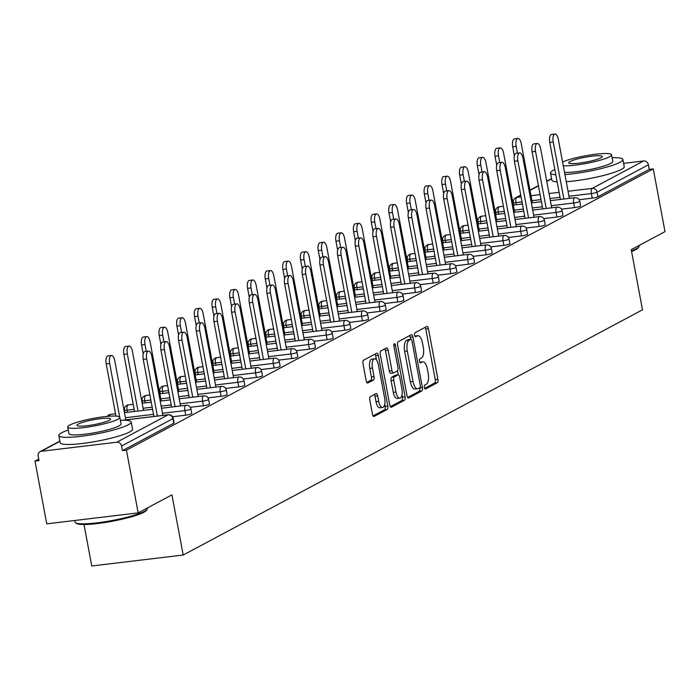 <?xml version="1.0" encoding="UTF-8"?>
<svg xmlns="http://www.w3.org/2000/svg" width="700" height="700" viewBox="0 0 700 700"><rect width="100%" height="100%" fill="white"/><g stroke="black" fill="none" stroke-linecap="round" stroke-linejoin="round"><path stroke-width="1.05" d="M424.366 387.45A2.021 0.831 83.2 0 0 425.381 389.043A2.021 0.831 83.2 0 0 425.512 389.007L437.325 382.699A2.887 1.19 83.2 0 0 437.911 379.286L428.444 328.668A2.887 1.19 83.2 0 0 426.983 326.392A2.887 1.19 83.2 0 0 426.799 326.454L414.986 332.762A2.021 0.831 83.2 0 0 414.575 335.142A2.021 0.831 83.2 0 0 415.599 336.735A2.021 0.831 83.2 0 0 415.721 336.7L417.252 335.877A9.249 3.806 83.2 0 1 417.839 335.694A9.249 3.806 83.2 0 1 422.494 342.983L423.281 347.2A9.249 3.806 83.2 0 1 421.409 358.094L419.877 358.916A2.021 0.831 83.2 0 0 419.466 361.296A2.021 0.831 83.2 0 0 420.49 362.889A2.021 0.831 83.2 0 0 420.613 362.854L422.144 362.031A9.249 3.806 83.2 0 1 422.73 361.848A9.249 3.806 83.2 0 1 427.385 369.136L428.181 373.354A9.249 3.806 83.2 0 1 426.3 384.248L424.777 385.07A2.021 0.831 83.2 0 0 424.366 387.45M370.396 396.62A2.887 1.19 83.2 0 0 369.81 400.024L372.47 414.225A2.887 1.19 83.2 0 0 373.922 416.509A2.887 1.19 83.2 0 0 374.106 416.447L387.231 409.439A2.887 1.19 83.2 0 0 387.817 406.035L378.341 355.416A2.887 1.19 83.2 0 0 376.88 353.141A2.887 1.19 83.2 0 0 376.705 353.203L363.58 360.203A2.887 1.19 83.2 0 0 362.994 363.606L366.205 380.765A2.887 1.19 83.2 0 0 367.658 383.04A2.887 1.19 83.2 0 0 367.841 382.979L373.459 379.986A2.887 1.19 83.2 0 0 374.045 376.582L372.453 368.069A7.735 3.185 83.2 0 1 374.509 358.803A7.735 3.185 83.2 0 1 378.402 364.892L384.641 398.221A7.735 3.185 83.2 0 1 382.585 407.488A7.735 3.185 83.2 0 1 378.691 401.398L377.65 395.841A2.887 1.19 83.2 0 0 376.189 393.566A2.887 1.19 83.2 0 0 376.014 393.627L370.396 396.62M653.258 168.893L665 231.639L631.234 249.655L642.495 309.82L183.19 555.03L171.929 494.865L138.171 512.89L126.429 450.153L653.258 168.893L649.259 169.374L648.401 164.789L597.082 192.185L597.94 196.77L649.259 169.374M407.05 395.762A2.887 1.19 83.2 0 0 408.511 398.037A2.887 1.19 83.2 0 0 408.695 397.985L421.811 390.976A2.887 1.19 83.2 0 0 422.398 387.572L412.93 336.954A2.887 1.19 83.2 0 0 411.469 334.679A2.887 1.19 83.2 0 0 411.285 334.731L398.169 341.74A2.887 1.19 83.2 0 0 397.582 345.144L407.05 395.762M404.521 400.207L391.396 407.216A2.887 1.19 83.2 0 1 391.213 407.277A2.887 1.19 83.2 0 1 389.76 404.994L380.284 354.375A2.887 1.19 83.2 0 1 380.87 350.971L386.488 347.97A2.887 1.19 83.2 0 1 386.671 347.918A2.887 1.19 83.2 0 1 388.124 350.192L391.965 370.72A2.887 1.19 83.2 0 0 393.426 372.995A2.887 1.19 83.2 0 0 393.61 372.942L397.329 370.947A2.887 1.19 83.2 0 0 397.915 367.544L393.916 346.176A2.021 0.831 83.2 0 1 394.459 343.744A2.021 0.831 83.2 0 1 395.474 345.345L405.108 396.804A2.887 1.19 83.2 0 1 404.521 400.207L401.852 400.531L390.355 406.665M84 524.501L91.761 565.985L183.19 555.03M623.63 163.362L643.597 160.965A4.419 3.973 61.9 0 1 648.401 164.789M138.171 512.89L46.742 523.845L35 461.099L38.719 459.113M126.429 450.153L122.43 450.625L121.572 446.049A4.419 3.973 -118.1 0 0 116.769 442.225L41.335 451.264A4.419 3.973 -118.1 0 0 40.058 451.657A4.419 3.973 -118.1 0 0 38.141 456.032L38.999 460.617L35 461.099M185.727 415.179L184.87 410.594A4.419 0.639 169.4 0 0 190.566 409.211A4.419 0.639 -10.6 0 0 190.916 408.879L191.774 413.464A4.419 0.639 169.4 0 1 191.424 413.796A4.419 0.639 169.4 0 1 185.727 415.179L172.62 416.745M116.769 442.225L168.088 414.829A4.419 3.973 -118.1 0 1 172.891 418.644A4.419 0.639 -10.6 0 0 173.241 418.311L174.099 422.896A4.419 0.639 169.4 0 1 173.749 423.229L172.891 418.644L121.572 446.049M122.43 450.625L173.749 423.229M597.94 196.77A4.419 0.639 169.4 0 1 592.235 198.153L579.128 199.727M221.077 396.305L220.22 391.72A4.419 0.639 169.4 0 0 225.916 390.338A4.419 0.639 -10.6 0 0 226.257 390.005L227.115 394.59A4.419 0.639 169.4 0 1 226.774 394.922A4.419 0.639 169.4 0 1 221.077 396.305L207.97 397.88M256.428 377.44L255.57 372.855A4.419 0.639 169.4 0 0 261.266 371.464A4.419 0.639 -10.6 0 0 261.608 371.131L262.465 375.716A4.419 0.639 169.4 0 1 262.124 376.049A4.419 0.639 169.4 0 1 256.428 377.44L243.32 379.006M291.777 358.566L290.92 353.981A4.419 0.639 169.4 0 0 296.616 352.599A4.419 0.639 -10.6 0 0 296.957 352.257L297.815 356.842A4.419 0.639 169.4 0 1 297.474 357.175A4.419 0.639 169.4 0 1 291.777 358.566L278.67 360.132M327.119 339.692L326.261 335.108A4.419 0.639 169.4 0 0 331.966 333.725A4.419 0.639 -10.6 0 0 332.308 333.392L333.165 337.969A4.419 0.639 169.4 0 1 332.824 338.31A4.419 0.639 169.4 0 1 327.119 339.692L314.02 341.259M362.469 320.819L361.611 316.234A4.419 0.639 169.4 0 0 367.308 314.851A4.419 0.639 -10.6 0 0 367.658 314.519L368.515 319.104A4.419 0.639 169.4 0 1 368.174 319.436A4.419 0.639 169.4 0 1 362.469 320.819L349.361 322.394M397.819 301.954L396.961 297.369A4.419 0.639 169.4 0 0 402.658 295.977A4.419 0.639 -10.6 0 0 403.007 295.645L403.865 300.23A4.419 0.639 169.4 0 1 403.515 300.562A4.419 0.639 169.4 0 1 397.819 301.954L384.711 303.52M433.169 283.08L432.311 278.495A4.419 0.639 169.4 0 0 438.007 277.113A4.419 0.639 -10.6 0 0 438.358 276.771L439.215 281.356A4.419 0.639 169.4 0 1 438.865 281.689A4.419 0.639 169.4 0 1 433.169 283.08L420.061 284.646M468.519 264.206L467.661 259.621A4.419 0.639 169.4 0 0 473.358 258.239A4.419 0.639 -10.6 0 0 473.699 257.906L474.556 262.483A4.419 0.639 169.4 0 1 474.215 262.824A4.419 0.639 169.4 0 1 468.519 264.206L455.411 265.773M503.869 245.332L503.011 240.748A4.419 0.639 169.4 0 0 508.707 239.365A4.419 0.639 -10.6 0 0 509.049 239.032L509.906 243.618A4.419 0.639 169.4 0 1 509.565 243.95A4.419 0.639 169.4 0 1 503.869 245.332L490.761 246.907M539.219 226.468L538.361 221.883A4.419 0.639 169.4 0 0 544.058 220.491A4.419 0.639 -10.6 0 0 544.399 220.159L545.256 224.744A4.419 0.639 169.4 0 1 544.915 225.076A4.419 0.639 169.4 0 1 539.219 226.468L526.111 228.034M574.56 207.594L573.702 203.009A4.419 0.639 169.4 0 0 579.407 201.626A4.419 0.639 -10.6 0 0 579.749 201.285L580.606 205.87A4.419 0.639 169.4 0 1 580.265 206.202A4.419 0.639 169.4 0 1 574.56 207.594L561.461 209.16M556.894 217.026L556.028 212.441A4.419 0.639 169.4 0 0 561.733 211.059A4.419 0.639 -10.6 0 0 562.074 210.726L562.931 215.311A4.419 0.639 169.4 0 1 562.59 215.644A4.419 0.639 169.4 0 1 556.894 217.026L543.786 218.601M521.544 235.9L520.686 231.315A4.419 0.639 169.4 0 0 526.383 229.932A4.419 0.639 -10.6 0 0 526.724 229.591L527.581 234.176A4.419 0.639 169.4 0 1 527.24 234.517A4.419 0.639 169.4 0 1 521.544 235.9L508.436 237.466M486.194 254.774L485.336 250.189A4.419 0.639 169.4 0 0 491.032 248.797A4.419 0.639 -10.6 0 0 491.374 248.465L492.231 253.05A4.419 0.639 169.4 0 1 491.89 253.382A4.419 0.639 169.4 0 1 486.194 254.774L473.086 256.34M450.844 273.639L449.986 269.062A4.419 0.639 169.4 0 0 455.683 267.671A4.419 0.639 -10.6 0 0 456.024 267.339L456.89 271.924A4.419 0.639 169.4 0 1 456.54 272.256A4.419 0.639 169.4 0 1 450.844 273.639L437.736 275.214M415.494 292.512L414.636 287.928A4.419 0.639 169.4 0 0 420.332 286.545A4.419 0.639 -10.6 0 0 420.683 286.213L421.54 290.797A4.419 0.639 169.4 0 1 421.19 291.13A4.419 0.639 169.4 0 1 415.494 292.512L402.386 294.088M380.144 311.386L379.286 306.801A4.419 0.639 169.4 0 0 384.983 305.419A4.419 0.639 -10.6 0 0 385.332 305.078L386.19 309.662A4.419 0.639 169.4 0 1 385.84 310.004A4.419 0.639 169.4 0 1 380.144 311.386L367.036 312.953M344.794 330.26L343.936 325.675A4.419 0.639 169.4 0 0 349.641 324.284A4.419 0.639 -10.6 0 0 349.983 323.951L350.84 328.536A4.419 0.639 169.4 0 1 350.499 328.869A4.419 0.639 169.4 0 1 344.794 330.26L331.686 331.826M309.453 349.125L308.595 344.549A4.419 0.639 169.4 0 0 314.291 343.158A4.419 0.639 -10.6 0 0 314.632 342.825L315.49 347.41A4.419 0.639 169.4 0 1 315.149 347.743A4.419 0.639 169.4 0 1 309.453 349.125L296.345 350.7M274.102 367.999L273.245 363.414A4.419 0.639 169.4 0 0 278.941 362.031A4.419 0.639 -10.6 0 0 279.283 361.699L280.14 366.284A4.419 0.639 169.4 0 1 279.799 366.616A4.419 0.639 169.4 0 1 274.102 367.999L260.995 369.574M238.752 386.873L237.895 382.287A4.419 0.639 169.4 0 0 243.591 380.905A4.419 0.639 -10.6 0 0 243.932 380.564L244.79 385.149A4.419 0.639 169.4 0 1 244.449 385.49A4.419 0.639 169.4 0 1 238.752 386.873L225.645 388.439M203.403 405.746L202.545 401.161A4.419 0.639 169.4 0 0 208.241 399.77A4.419 0.639 -10.6 0 0 208.591 399.438L209.449 404.023A4.419 0.639 169.4 0 1 209.099 404.355A4.419 0.639 169.4 0 1 203.403 405.746L190.295 407.312M422.73 361.848L420.061 362.162A9.249 3.806 83.2 0 0 419.764 362.233M417.839 335.694L415.17 336.009A9.249 3.806 83.2 0 0 414.864 336.079M424.646 388.36L434.665 383.014A2.887 1.19 83.2 0 0 435.251 379.61L425.775 328.991A2.887 1.19 83.2 0 0 425.171 327.32M410.646 339.316L410.261 337.269A2.887 1.19 83.2 0 0 409.658 335.606M407.654 397.434L419.151 391.3A2.887 1.19 83.2 0 0 419.738 387.887L419.711 387.774M419.851 387.695A2.021 0.831 83.2 0 0 420.262 385.306L411.95 340.874A2.021 0.831 83.2 0 0 410.926 339.281A2.021 0.831 83.2 0 0 410.804 339.325L409.185 340.183A9.249 3.806 83.2 0 0 407.312 351.085L413 381.456A9.249 3.806 83.2 0 0 417.655 388.745A9.249 3.806 83.2 0 0 418.241 388.553L419.851 387.695M408.398 339.614A2.021 0.831 83.2 0 0 408.266 339.605A2.021 0.831 83.2 0 0 408.135 339.64L410.804 339.325M417.655 388.745L414.995 389.06A9.249 3.806 83.2 0 1 410.331 381.771L404.652 351.4A9.249 3.806 83.2 0 1 406.525 340.506L408.135 339.64M393.234 372.986L390.941 373.257A2.887 1.19 83.2 0 1 390.757 373.319A2.887 1.19 83.2 0 1 389.305 371.044L385.464 350.507A2.887 1.19 83.2 0 0 384.86 348.845M397.512 370.808L398.265 374.824M402.001 394.783L402.439 397.119L405.108 396.804M395.955 392.026A7.735 3.185 83.2 0 0 399.849 398.116A7.735 3.185 83.2 0 0 401.905 388.85L399.709 377.108A2.887 1.19 83.2 0 0 398.248 374.832A2.887 1.19 83.2 0 0 398.072 374.885L394.345 376.88A2.887 1.19 83.2 0 0 393.759 380.284L395.955 392.026L393.286 392.341A7.735 3.185 83.2 0 0 397.18 398.431L399.849 398.116M395.78 375.165A2.887 1.19 83.2 0 0 395.588 375.148A2.887 1.19 83.2 0 0 395.404 375.209L398.072 374.885M393.286 392.341L391.09 380.599A2.887 1.19 83.2 0 1 391.676 377.195L395.404 375.209M401.852 400.531A2.887 1.19 83.2 0 0 402.439 397.119M382.585 407.488L379.916 407.803A7.735 3.185 83.2 0 1 376.023 401.713L374.981 396.165A2.887 1.19 83.2 0 0 374.386 394.494M374.509 358.803L371.84 359.126A7.735 3.185 83.2 0 0 369.784 368.392L372.453 368.069M366.8 382.436L370.79 380.301A2.887 1.19 83.2 0 0 371.376 376.898L369.784 368.392M376.46 359.949L375.672 355.74A2.887 1.19 83.2 0 0 375.078 354.069M373.065 415.896L384.562 409.762A2.887 1.19 83.2 0 0 385.149 406.359L384.738 404.154M516.163 146.396L512.697 146.808A6.624 2.73 -96.8 0 1 514.465 138.871L517.93 138.451A6.624 2.73 83.2 0 0 516.163 146.396L517.431 153.151M532.332 202.808L521.264 143.675A6.624 2.73 83.2 0 0 517.93 138.451M512.697 146.808L514.386 155.829M569.38 198.371L558.311 139.239A6.624 2.73 83.2 0 0 554.977 134.015A6.624 2.73 83.2 0 0 553.219 141.96L549.754 142.371A6.624 2.73 -96.8 0 1 551.512 134.435L554.977 134.015M560.429 199.447L549.754 142.371M563.894 199.028L553.219 141.96M631.461 250.871A36.82 5.311 -10.6 0 0 636.221 248.797A36.82 5.311 -10.6 0 0 638.855 246.846L638.146 247.852A35.936 5.18 169.4 0 1 635.582 249.751A35.936 5.18 169.4 0 1 631.584 251.536M554.837 169.54A36.82 5.311 -10.6 0 0 553.394 170.258A36.82 5.311 -10.6 0 0 550.524 173.04A36.82 5.311 -10.6 0 0 555.809 174.737M564.926 174.562A36.82 5.311 -10.6 0 0 620.034 162.278A36.82 5.311 -10.6 0 0 622.904 159.495A36.82 5.311 -10.6 0 0 612.089 157.771M550.524 173.04L551.863 180.197A36.82 5.311 -10.6 0 0 557.148 181.895M566.265 181.729A36.82 5.311 -10.6 0 0 621.372 169.435A36.82 5.311 -10.6 0 0 624.242 166.653L622.904 159.495M563.281 165.778A26.512 3.824 -10.6 0 0 587.431 163.196A26.512 3.824 -10.6 0 0 609.472 156.8A26.512 3.824 -10.6 0 0 611.538 154.796L612.771 161.385A26.512 3.824 169.4 0 1 610.706 163.389A26.512 3.824 169.4 0 1 588.665 169.785A26.512 3.824 169.4 0 1 564.515 172.366M600.941 157.824A17.08 2.459 -10.6 0 0 602.271 156.529A17.08 2.459 -10.6 0 0 588.613 156.643A17.08 2.459 -10.6 0 0 570.019 161.525A17.08 2.459 -10.6 0 0 568.689 162.82A17.08 2.459 -10.6 0 0 582.347 162.706A17.08 2.459 -10.6 0 0 600.941 157.824M638.855 246.846A36.82 5.311 -10.6 0 0 639.1 246.015L639.004 245.516M611.538 154.796A26.512 3.824 -10.6 0 0 591.561 154.779A26.512 3.824 -10.6 0 0 562.581 162.015M147.14 509.355L146.44 510.361A35.936 5.18 169.4 0 1 143.876 512.26A35.936 5.18 169.4 0 1 107.328 522.13A35.936 5.18 169.4 0 1 76.554 523.434L75.53 522.76A36.82 5.311 -10.6 0 0 107.065 521.413A36.82 5.311 -10.6 0 0 144.515 511.306A36.82 5.311 -10.6 0 0 147.14 509.355A36.82 5.311 -10.6 0 0 147.385 508.524L147.289 508.025M74.707 520.494L75.005 522.069A36.82 5.311 -10.6 0 0 75.53 522.76M68.267 430.027A36.82 5.311 -10.6 0 0 61.688 432.766A36.82 5.311 -10.6 0 0 58.817 435.549A36.82 5.311 -10.6 0 0 88.252 435.312A36.82 5.311 -10.6 0 0 128.319 424.786A36.82 5.311 -10.6 0 0 131.197 422.004A36.82 5.311 -10.6 0 0 120.383 420.28M58.817 435.549L60.156 442.706A36.82 5.311 -10.6 0 0 89.6 442.47A36.82 5.311 -10.6 0 0 129.666 431.944A36.82 5.311 -10.6 0 0 132.536 429.161L131.197 422.004M119.831 417.305L121.056 423.894A26.512 3.824 169.4 0 1 118.991 425.898A26.512 3.824 169.4 0 1 90.142 433.484A26.512 3.824 169.4 0 1 68.95 433.65L67.716 427.061A26.512 3.824 -10.6 0 0 88.909 426.895A26.512 3.824 -10.6 0 0 117.758 419.309A26.512 3.824 -10.6 0 0 119.831 417.305A26.512 3.824 -10.6 0 0 98.63 417.48A26.512 3.824 -10.6 0 0 69.781 425.058A26.512 3.824 -10.6 0 0 67.716 427.061M109.226 420.332A17.08 2.459 -10.6 0 0 110.565 419.037A17.08 2.459 -10.6 0 0 96.897 419.151A17.08 2.459 -10.6 0 0 78.312 424.034A17.08 2.459 -10.6 0 0 76.974 425.329A17.08 2.459 -10.6 0 0 90.641 425.215A17.08 2.459 -10.6 0 0 109.226 420.332M498.496 155.829L495.023 156.249A6.624 2.73 -96.8 0 1 496.79 148.304L500.255 147.893A6.624 2.73 83.2 0 0 498.496 155.829L499.756 162.593M514.657 212.249L503.589 153.107A6.624 2.73 83.2 0 0 500.255 147.893M495.023 156.249L496.711 165.261M480.821 165.27L477.356 165.681A6.624 2.73 -96.8 0 1 479.115 157.745L482.58 157.325A6.624 2.73 83.2 0 0 480.821 165.27L482.081 172.025M496.983 221.681L485.914 162.549A6.624 2.73 83.2 0 0 482.58 157.325M477.356 165.681L479.036 174.694M463.146 174.702L459.681 175.123A6.624 2.73 -96.8 0 1 461.44 167.178L464.905 166.766A6.624 2.73 83.2 0 0 463.146 174.702L464.406 181.457M479.308 231.114L468.239 171.981A6.624 2.73 83.2 0 0 464.905 166.766M459.681 175.123L461.361 184.135M445.471 184.135L442.006 184.555A6.624 2.73 -96.8 0 1 443.765 176.61L447.23 176.199A6.624 2.73 83.2 0 0 445.471 184.135L446.731 190.899M461.633 240.555L450.564 181.414A6.624 2.73 83.2 0 0 447.23 176.199M442.006 184.555L443.695 193.567M427.796 193.576L424.331 193.987A6.624 2.73 -96.8 0 1 426.09 186.051L429.555 185.631A6.624 2.73 83.2 0 0 427.796 193.576L429.056 200.331M443.957 249.987L432.889 190.855A6.624 2.73 83.2 0 0 429.555 185.631M424.331 193.987L426.02 203M551.705 207.804L540.636 148.671A6.624 2.73 83.2 0 0 537.303 143.456A6.624 2.73 83.2 0 0 535.544 151.393L532.079 151.812A6.624 2.73 -96.8 0 1 533.837 143.867L537.303 143.456M542.754 208.88L532.079 151.812M546.219 208.469L535.544 151.393M534.03 217.245L522.97 158.112A6.624 2.73 83.2 0 0 519.628 152.889A6.624 2.73 83.2 0 0 517.869 160.834L514.404 161.245A6.624 2.73 -96.8 0 1 516.163 153.3L519.628 152.889M525.079 218.312L514.404 161.245M528.553 217.901L517.869 160.834M516.355 226.678L505.295 167.545A6.624 2.73 83.2 0 0 501.952 162.321A6.624 2.73 83.2 0 0 500.194 170.266L496.729 170.678A6.624 2.73 -96.8 0 1 498.488 162.741L501.952 162.321M507.412 227.754L496.729 170.678M510.877 227.334L500.194 170.266M498.68 236.119L487.62 176.977A6.624 2.73 83.2 0 0 484.278 171.763A6.624 2.73 83.2 0 0 482.519 179.699L479.054 180.119A6.624 2.73 -96.8 0 1 480.812 172.174L484.278 171.763M489.738 237.186L479.054 180.119M493.202 236.775L482.519 179.699M481.014 245.551L469.945 186.419A6.624 2.73 83.2 0 0 466.602 181.195A6.624 2.73 83.2 0 0 464.844 189.14L461.379 189.551A6.624 2.73 -96.8 0 1 463.137 181.615L466.602 181.195M472.062 246.619L461.379 189.551M475.528 246.207L464.844 189.14M410.121 203.009L406.656 203.429A6.624 2.73 -96.8 0 1 408.415 195.484L411.88 195.072A6.624 2.73 83.2 0 0 410.121 203.009L411.381 209.764M426.283 259.42L415.223 200.287A6.624 2.73 83.2 0 0 411.88 195.072M406.656 203.429L408.345 212.441M463.339 254.984L452.27 195.851A6.624 2.73 83.2 0 0 448.927 190.636A6.624 2.73 83.2 0 0 447.169 198.572L443.704 198.992A6.624 2.73 -96.8 0 1 445.463 191.048L448.927 190.636M454.387 256.06L443.704 198.992M457.852 255.64L447.169 198.572M392.446 212.45L388.981 212.861A6.624 2.73 -96.8 0 1 390.74 204.916L394.205 204.505A6.624 2.73 83.2 0 0 392.446 212.45L393.706 219.205M408.608 268.861L397.547 209.729A6.624 2.73 83.2 0 0 394.205 204.505M388.981 212.861L390.67 221.874M445.664 264.425L434.595 205.284A6.624 2.73 83.2 0 0 431.261 200.069A6.624 2.73 83.2 0 0 429.494 208.014L426.029 208.425A6.624 2.73 -96.8 0 1 427.796 200.48L431.261 200.069M436.713 265.493L426.029 208.425M440.178 265.081L429.494 208.014M374.771 221.883L371.306 222.294A6.624 2.73 -96.8 0 1 373.065 214.357L376.53 213.938A6.624 2.73 83.2 0 0 374.771 221.883L376.04 228.638M390.933 278.294L379.873 219.161A6.624 2.73 83.2 0 0 376.53 213.938M371.306 222.294L372.995 231.315M427.989 273.858L416.92 214.725A6.624 2.73 83.2 0 0 413.586 209.501A6.624 2.73 83.2 0 0 411.819 217.446L408.354 217.857A6.624 2.73 -96.8 0 1 410.121 209.921L413.586 209.501M419.037 274.934L408.354 217.857M422.502 274.514L411.819 217.446M357.096 231.315L353.631 231.735A6.624 2.73 -96.8 0 1 355.39 223.79L358.855 223.379A6.624 2.73 83.2 0 0 357.096 231.315L358.365 238.079M373.266 287.735L362.197 228.594A6.624 2.73 83.2 0 0 358.855 223.379M353.631 231.735L355.32 240.748M410.314 283.299L399.245 224.157A6.624 2.73 83.2 0 0 395.911 218.942A6.624 2.73 83.2 0 0 394.144 226.879L390.679 227.299A6.624 2.73 -96.8 0 1 392.446 219.354L395.911 218.942M401.363 284.366L390.679 227.299M404.828 283.955L394.144 226.879M339.421 240.756L335.956 241.168A6.624 2.73 -96.8 0 1 337.715 233.231L341.18 232.811A6.624 2.73 83.2 0 0 339.421 240.756L340.69 247.511M355.591 297.168L344.523 238.035A6.624 2.73 83.2 0 0 341.18 232.811M335.956 241.168L337.645 250.18M392.639 292.731L381.57 233.599A6.624 2.73 83.2 0 0 378.236 228.375A6.624 2.73 83.2 0 0 376.469 236.32L373.004 236.731A6.624 2.73 -96.8 0 1 374.771 228.795L378.236 228.375M383.688 293.799L373.004 236.731M387.152 293.387L376.469 236.32M321.746 250.189L318.281 250.609A6.624 2.73 -96.8 0 1 320.04 242.664L323.514 242.252A6.624 2.73 83.2 0 0 321.746 250.189L323.015 256.944M337.916 306.6L326.848 247.468A6.624 2.73 83.2 0 0 323.514 242.252M318.281 250.609L319.97 259.621M374.964 302.164L363.895 243.031A6.624 2.73 83.2 0 0 360.561 237.807A6.624 2.73 83.2 0 0 358.803 245.752L355.338 246.164A6.624 2.73 -96.8 0 1 357.096 238.227L360.561 237.807M366.012 303.24L355.338 246.164M369.477 302.82L358.803 245.752M304.071 259.621L300.606 260.041A6.624 2.73 -96.8 0 1 302.374 252.096L305.839 251.685A6.624 2.73 83.2 0 0 304.071 259.621L305.34 266.385M320.241 316.041L309.172 256.9A6.624 2.73 83.2 0 0 305.839 251.685M300.606 260.041L302.295 269.054M357.289 311.605L346.22 252.464A6.624 2.73 83.2 0 0 342.886 247.249A6.624 2.73 83.2 0 0 341.127 255.185L337.662 255.605A6.624 2.73 -96.8 0 1 339.421 247.66L342.886 247.249M348.338 312.672L337.662 255.605M351.803 312.261L341.127 255.185M286.396 269.062L282.931 269.474A6.624 2.73 -96.8 0 1 284.699 261.537L288.164 261.118A6.624 2.73 83.2 0 0 286.396 269.062L287.665 275.817M302.566 325.474L291.498 266.341A6.624 2.73 83.2 0 0 288.164 261.118M282.931 269.474L284.62 278.495M339.614 321.037L328.545 261.905A6.624 2.73 83.2 0 0 325.211 256.681A6.624 2.73 83.2 0 0 323.453 264.626L319.988 265.037A6.624 2.73 -96.8 0 1 321.746 257.101L325.211 256.681M330.662 322.114L319.988 265.037M334.127 321.694L323.453 264.626M268.721 278.495L265.256 278.915A6.624 2.73 -96.8 0 1 267.024 270.97L270.489 270.559A6.624 2.73 83.2 0 0 268.721 278.495L269.99 285.25M284.891 334.906L273.822 275.774A6.624 2.73 83.2 0 0 270.489 270.559M265.256 278.915L266.945 287.928M321.939 330.47L310.87 271.338A6.624 2.73 83.2 0 0 307.536 266.123A6.624 2.73 83.2 0 0 305.777 274.059L302.312 274.479A6.624 2.73 -96.8 0 1 304.071 266.534L307.536 266.123M312.988 331.546L302.312 274.479M316.453 331.126L305.777 274.059M251.055 287.936L247.59 288.348A6.624 2.73 -96.8 0 1 249.349 280.402L252.814 279.991A6.624 2.73 83.2 0 0 251.055 287.936L252.315 294.691M267.216 344.348L256.148 285.215A6.624 2.73 83.2 0 0 252.814 279.991M247.59 288.348L249.27 297.36M304.264 339.911L293.204 280.77A6.624 2.73 83.2 0 0 289.861 275.555A6.624 2.73 83.2 0 0 288.102 283.5L284.637 283.911A6.624 2.73 -96.8 0 1 286.396 275.966L289.861 275.555M295.312 340.979L284.637 283.911M298.777 340.567L288.102 283.5M233.38 297.369L229.915 297.78A6.624 2.73 -96.8 0 1 231.674 289.844L235.139 289.424A6.624 2.73 83.2 0 0 233.38 297.369L234.64 304.124M249.541 353.78L238.473 294.648A6.624 2.73 83.2 0 0 235.139 289.424M229.915 297.78L231.595 306.801M286.589 349.344L275.529 290.211A6.624 2.73 83.2 0 0 272.186 284.988A6.624 2.73 83.2 0 0 270.428 292.933L266.963 293.344A6.624 2.73 -96.8 0 1 268.721 285.408L272.186 284.988M277.646 350.42L266.963 293.344M281.111 350L270.428 292.933M215.705 306.801L212.24 307.221A6.624 2.73 -96.8 0 1 213.999 299.276L217.464 298.865A6.624 2.73 83.2 0 0 215.705 306.801L216.965 313.565M231.866 363.221L220.798 304.08A6.624 2.73 83.2 0 0 217.464 298.865M212.24 307.221L213.92 316.234M268.914 358.785L257.854 299.644A6.624 2.73 83.2 0 0 254.511 294.429A6.624 2.73 83.2 0 0 252.752 302.365L249.287 302.785A6.624 2.73 -96.8 0 1 251.046 294.84L254.511 294.429M259.971 359.852L249.287 302.785M263.436 359.441L252.752 302.365M198.03 316.243L194.565 316.654A6.624 2.73 -96.8 0 1 196.324 308.717L199.789 308.297A6.624 2.73 83.2 0 0 198.03 316.243L199.29 322.998M214.191 372.654L203.123 313.521A6.624 2.73 83.2 0 0 199.789 308.297M194.565 316.654L196.254 325.666M251.248 368.217L240.179 309.085A6.624 2.73 83.2 0 0 236.836 303.861A6.624 2.73 83.2 0 0 235.078 311.806L231.612 312.217A6.624 2.73 -96.8 0 1 233.371 304.281L236.836 303.861M242.296 369.285L231.612 312.217M245.761 368.874L235.078 311.806M180.355 325.675L176.89 326.095A6.624 2.73 -96.8 0 1 178.649 318.15L182.114 317.739A6.624 2.73 83.2 0 0 180.355 325.675L181.615 332.43M196.516 382.086L185.447 322.954A6.624 2.73 83.2 0 0 182.114 317.739M176.89 326.095L178.579 335.108M233.572 377.65L222.504 318.517A6.624 2.73 83.2 0 0 219.161 313.294A6.624 2.73 83.2 0 0 217.403 321.239L213.938 321.65A6.624 2.73 -96.8 0 1 215.696 313.714L219.161 313.294M224.621 378.726L213.938 321.65M228.086 378.306L217.403 321.239M162.68 335.108L159.215 335.527A6.624 2.73 -96.8 0 1 160.974 327.582L164.439 327.171A6.624 2.73 83.2 0 0 162.68 335.108L163.94 341.871M178.841 391.527L167.781 332.386A6.624 2.73 83.2 0 0 164.439 327.171M159.215 335.527L160.904 344.54M215.898 387.091L204.829 327.95A6.624 2.73 83.2 0 0 201.486 322.735A6.624 2.73 83.2 0 0 199.727 330.671L196.263 331.091A6.624 2.73 -96.8 0 1 198.021 323.146L201.486 322.735M206.946 388.159L196.263 331.091M210.411 387.748L199.727 330.671M145.005 344.549L141.54 344.96A6.624 2.73 -96.8 0 1 143.299 337.024L146.764 336.604A6.624 2.73 83.2 0 0 145.005 344.549L146.265 351.304M161.166 400.96L150.106 341.828A6.624 2.73 83.2 0 0 146.764 336.604M141.54 344.96L143.229 353.981M198.222 396.524L187.154 337.391A6.624 2.73 83.2 0 0 183.82 332.168A6.624 2.73 83.2 0 0 182.053 340.113L178.588 340.524A6.624 2.73 -96.8 0 1 180.355 332.588L183.82 332.168M189.271 397.6L178.588 340.524M192.736 397.18L182.053 340.113M127.33 353.981L123.865 354.401A6.624 2.73 -96.8 0 1 125.624 346.456L129.089 346.045A6.624 2.73 83.2 0 0 127.33 353.981L138.014 411.058M143.491 410.392L132.431 351.26A6.624 2.73 83.2 0 0 129.089 346.045M123.865 354.401L134.549 411.469M180.548 405.956L169.479 346.824A6.624 2.73 83.2 0 0 166.145 341.609A6.624 2.73 83.2 0 0 164.377 349.545L160.912 349.965A6.624 2.73 -96.8 0 1 162.68 342.02L166.145 341.609M171.596 407.033L160.912 349.965M175.061 406.613L164.377 349.545M109.655 363.422L106.19 363.834A6.624 2.73 -96.8 0 1 107.949 355.889L111.414 355.477A6.624 2.73 83.2 0 0 109.655 363.422L119.691 417.025M125.825 419.834L114.756 360.701A6.624 2.73 83.2 0 0 111.414 355.477M106.19 363.834L115.972 416.08M162.873 415.398L151.804 356.256A6.624 2.73 83.2 0 0 148.47 351.041A6.624 2.73 83.2 0 0 146.702 358.986L143.237 359.398A6.624 2.73 -96.8 0 1 145.005 351.453L148.47 351.041M153.921 416.465L143.237 359.398M157.386 416.054L146.702 358.986M551.609 178.841L546.77 181.423M538.449 185.867L530.005 190.374M520.774 195.3L516.845 197.4L521.071 196.893M531.003 195.702L540.085 194.617M549.036 193.541L559.099 192.343M568.05 191.266L592.279 188.37L643.597 160.965M520.73 195.046L515.567 197.803A4.419 3.973 61.9 0 1 516.845 197.4A4.419 1.82 83.2 0 0 515.944 202.606L516.346 204.724M592.235 198.153L591.378 193.576A4.419 1.82 83.2 0 1 592.279 188.37A4.419 3.973 61.9 0 1 597.082 192.185A4.419 0.639 169.4 0 1 591.378 193.576L568.986 196.254M173.241 418.311A4.419 4.419 0 0 0 168.367 414.741A4.419 1.82 -96.8 0 0 168.088 414.829L123.016 420.227M59.902 441.35L41.335 451.264M560.035 197.33L549.972 198.529M541.021 199.605L531.939 200.69M522.008 201.88L515.944 202.606A4.419 0.639 -10.6 0 1 513.301 202.51L513.774 205.03M551.311 205.686L573.702 203.009A4.419 1.82 83.2 0 1 574.604 197.803A4.419 1.82 -96.8 0 1 574.884 197.715A4.419 1.82 -96.8 0 1 575.321 197.785M504.332 211.312L498.269 212.039A4.419 1.82 83.2 0 1 499.17 206.832A4.419 1.82 -96.8 0 1 499.45 206.745A4.419 1.82 -96.8 0 1 499.739 206.771M542.36 206.763L532.298 207.97M523.346 209.037L514.264 210.123M496.099 214.471L495.626 211.942A4.419 0.639 -10.6 0 0 498.269 212.039L498.671 214.156M562.074 210.726A4.419 4.419 0 0 0 557.209 207.148A4.419 1.82 -96.8 0 0 556.929 207.235A4.419 1.82 83.2 0 0 556.028 212.441L533.636 215.127M524.685 216.195L514.622 217.403M505.671 218.479L496.589 219.564M486.657 220.754L480.602 221.48L480.996 223.597M544.399 220.159A4.419 4.419 0 0 0 539.534 216.589A4.419 1.82 -96.8 0 0 539.254 216.676A4.419 1.82 83.2 0 0 538.361 221.883L515.961 224.56M507.01 225.636L496.948 226.835M487.996 227.911L478.914 228.996M468.983 230.186L462.927 230.912L463.321 233.03M526.724 229.591A4.419 4.419 0 0 0 521.859 226.021A4.419 1.82 -96.8 0 0 521.579 226.109A4.419 1.82 83.2 0 0 520.686 231.315L498.286 234.001M489.335 235.069L479.273 236.276M470.321 237.344L461.239 238.438M451.308 239.619L445.252 240.345L445.646 242.471M509.049 239.032A4.419 4.419 0 0 0 504.184 235.454A4.419 1.82 -96.8 0 0 503.904 235.55A4.419 1.82 83.2 0 0 503.011 240.748L480.611 243.434M471.66 244.501L461.597 245.709M452.646 246.785L443.564 247.87M433.632 249.06L427.578 249.786L427.971 251.904M491.374 248.465A4.419 4.419 0 0 0 486.509 244.895A4.419 1.82 -96.8 0 0 486.229 244.983A4.419 1.82 83.2 0 0 485.336 250.189L462.936 252.866M453.985 253.943L443.922 255.15M434.971 256.217L425.889 257.303M415.957 258.493L409.902 259.219L410.296 261.336M473.699 257.906A4.419 4.419 0 0 0 468.834 254.328A4.419 1.82 -96.8 0 0 468.554 254.415A4.419 1.82 83.2 0 0 467.661 259.621L445.261 262.308M436.319 263.375L426.248 264.582M417.305 265.65L408.214 266.744M398.283 267.934L392.227 268.66L392.621 270.777M456.024 267.339A4.419 4.419 0 0 0 451.159 263.769A4.419 1.82 -96.8 0 0 450.879 263.856A4.419 1.82 83.2 0 0 449.986 269.062L427.586 271.74M418.644 272.816L408.572 274.015M399.63 275.091L390.539 276.176M380.616 277.366L374.553 278.092L374.946 280.21M438.358 276.771A4.419 4.419 0 0 0 433.484 273.201A4.419 1.82 -96.8 0 0 433.204 273.289A4.419 1.82 83.2 0 0 432.311 278.495L409.92 281.172M400.969 282.249L390.906 283.456M381.955 284.524L372.864 285.618M362.941 286.799L356.877 287.525L357.271 289.642M420.683 286.213A4.419 4.419 0 0 0 415.809 282.634A4.419 1.82 -96.8 0 0 415.529 282.721A4.419 1.82 83.2 0 0 414.636 287.928L392.245 290.614M383.294 291.681L373.231 292.889M364.28 293.965L355.189 295.05M345.266 296.24L339.203 296.966L339.596 299.084M403.007 295.645A4.419 4.419 0 0 0 398.134 292.075A4.419 1.82 -96.8 0 0 397.854 292.162A4.419 1.82 83.2 0 0 396.961 297.369L374.57 300.046M365.619 301.123L355.556 302.321M346.605 303.398L337.514 304.483M327.591 305.672L321.527 306.399L321.93 308.516M385.332 305.078A4.419 4.419 0 0 0 380.459 301.507A4.419 1.82 -96.8 0 0 380.188 301.595A4.419 1.82 83.2 0 0 379.286 306.801L356.895 309.488M347.944 310.555L337.881 311.762M328.93 312.83L319.839 313.924M309.916 315.114L303.852 315.831L304.255 317.957M367.658 314.519A4.419 4.419 0 0 0 362.784 310.94A4.419 1.82 -96.8 0 0 362.512 311.036A4.419 1.82 83.2 0 0 361.611 316.234L339.22 318.92M330.269 319.988L320.206 321.195M311.255 322.271L302.172 323.356M292.241 324.546L286.178 325.273L286.58 327.39M349.983 323.951A4.419 4.419 0 0 0 345.118 320.381A4.419 1.82 -96.8 0 0 344.838 320.469A4.419 1.82 83.2 0 0 343.936 325.675L321.545 328.352M312.594 329.429L302.531 330.636M293.58 331.704L284.498 332.789M274.566 333.979L268.502 334.705L268.905 336.822M332.308 333.392A4.419 4.419 0 0 0 327.442 329.814A4.419 1.82 -96.8 0 0 327.162 329.901A4.419 1.82 83.2 0 0 326.261 335.108L303.87 337.794M294.919 338.861L284.856 340.069M275.905 341.136L266.822 342.23M256.891 343.42L250.836 344.146L251.23 346.264M314.632 342.825A4.419 4.419 0 0 0 309.767 339.255A4.419 1.82 -96.8 0 0 309.488 339.342A4.419 1.82 83.2 0 0 308.595 344.549L286.195 347.226M277.244 348.303L267.181 349.501M258.23 350.578L249.148 351.662M239.216 352.852L233.161 353.579L233.555 355.696M296.957 352.257A4.419 4.419 0 0 0 292.092 348.688A4.419 1.82 -96.8 0 0 291.812 348.775A4.419 1.82 83.2 0 0 290.92 353.981L268.52 356.659M259.569 357.735L249.506 358.942M240.555 360.01L231.473 361.104M221.541 362.285L215.486 363.011L215.88 365.129M279.283 361.699A4.419 4.419 0 0 0 274.418 358.12A4.419 1.82 -96.8 0 0 274.137 358.207A4.419 1.82 83.2 0 0 273.245 363.414L250.845 366.1M241.894 367.168L231.831 368.375M222.88 369.451L213.798 370.536M203.866 371.726L197.811 372.453L198.205 374.57M261.608 371.131A4.419 4.419 0 0 0 256.743 367.561A4.419 1.82 -96.8 0 0 256.463 367.649A4.419 1.82 83.2 0 0 255.57 372.855L233.17 375.533M224.219 376.609L214.156 377.808M205.205 378.884L196.123 379.969M186.191 381.159L180.136 381.885L180.53 384.002M243.932 380.564A4.419 4.419 0 0 0 239.068 376.994A4.419 1.82 -96.8 0 0 238.787 377.081A4.419 1.82 83.2 0 0 237.895 382.287L215.495 384.974M206.544 386.041L196.481 387.249M187.53 388.316L178.447 389.41M168.516 390.6L162.461 391.317L162.855 393.444M226.257 390.005A4.419 4.419 0 0 0 221.393 386.426A4.419 1.82 -96.8 0 0 221.112 386.523A4.419 1.82 83.2 0 0 220.22 391.72L197.82 394.406M188.877 395.474L178.806 396.681M169.864 397.757L160.773 398.842M150.841 400.033L144.786 400.759L145.18 402.876M208.591 399.438A4.419 4.419 0 0 0 203.718 395.868A4.419 1.82 -96.8 0 0 203.438 395.955A4.419 1.82 83.2 0 0 202.545 401.161L180.145 403.839M171.202 404.915L161.131 406.123M152.189 407.19L143.097 408.275M134.146 409.351L127.111 410.191L127.505 412.309M190.916 408.879A4.419 4.419 0 0 0 186.043 405.3A4.419 1.82 -96.8 0 0 185.763 405.387A4.419 1.82 83.2 0 0 184.87 410.594L162.479 413.28M153.528 414.348L125.422 417.716M532.691 210.088L557.209 207.148A4.419 1.82 -96.8 0 1 557.646 207.226M478.424 223.904L477.951 221.384A4.419 0.639 -10.6 0 0 480.602 221.48A4.419 1.82 83.2 0 1 481.495 216.274A4.419 1.82 -96.8 0 1 481.775 216.186A4.419 1.82 -96.8 0 1 482.064 216.204M515.016 219.52L539.534 216.589A4.419 1.82 -96.8 0 1 539.971 216.659M460.749 233.336L460.285 230.816A4.419 0.639 -10.6 0 0 462.927 230.912A4.419 1.82 83.2 0 1 463.82 225.706A4.419 1.82 -96.8 0 1 464.1 225.619A4.419 1.82 -96.8 0 1 464.389 225.636M497.341 228.953L521.859 226.021A4.419 1.82 -96.8 0 1 522.296 226.091M443.082 242.777L442.61 240.257A4.419 0.639 -10.6 0 0 445.252 240.345A4.419 1.82 83.2 0 1 446.145 235.148A4.419 1.82 -96.8 0 1 446.425 235.051A4.419 1.82 -96.8 0 1 446.714 235.078M479.666 238.394L504.184 235.454A4.419 1.82 -96.8 0 1 504.621 235.532M425.408 252.21L424.935 249.69A4.419 0.639 -10.6 0 0 427.578 249.786A4.419 1.82 83.2 0 1 428.47 244.58A4.419 1.82 -96.8 0 1 428.75 244.493A4.419 1.82 -96.8 0 1 429.039 244.51M462 247.826L486.509 244.895A4.419 1.82 -96.8 0 1 486.946 244.965M407.733 261.642L407.26 259.123A4.419 0.639 -10.6 0 0 409.902 259.219A4.419 1.82 83.2 0 1 410.795 254.013A4.419 1.82 -96.8 0 1 411.075 253.925A4.419 1.82 -96.8 0 1 411.364 253.951M444.325 257.267L468.834 254.328A4.419 1.82 -96.8 0 1 469.271 254.398M390.058 271.084L389.585 268.564A4.419 0.639 -10.6 0 0 392.227 268.66A4.419 1.82 83.2 0 1 393.12 263.454A4.419 1.82 -96.8 0 1 393.4 263.366A4.419 1.82 -96.8 0 1 393.689 263.384M426.65 266.7L451.159 263.769A4.419 1.82 -96.8 0 1 451.596 263.839M372.382 280.516L371.91 277.996A4.419 0.639 -10.6 0 0 374.553 278.092A4.419 1.82 83.2 0 1 375.445 272.886A4.419 1.82 -96.8 0 1 375.725 272.799A4.419 1.82 -96.8 0 1 376.023 272.816M408.975 276.132L433.484 273.201A4.419 1.82 -96.8 0 1 433.921 273.271M354.707 289.957L354.235 287.438A4.419 0.639 -10.6 0 0 356.877 287.525A4.419 1.82 83.2 0 1 357.77 282.319A4.419 1.82 -96.8 0 1 358.05 282.231A4.419 1.82 -96.8 0 1 358.348 282.257M391.3 285.574L415.809 282.634A4.419 1.82 -96.8 0 1 416.255 282.713M337.033 299.39L336.56 296.87A4.419 0.639 -10.6 0 0 339.203 296.966A4.419 1.82 83.2 0 1 340.095 291.76A4.419 1.82 -96.8 0 1 340.375 291.672A4.419 1.82 -96.8 0 1 340.672 291.69M373.625 295.006L398.134 292.075A4.419 1.82 -96.8 0 1 398.58 292.145M319.358 308.822L318.885 306.303A4.419 0.639 -10.6 0 0 321.527 306.399A4.419 1.82 83.2 0 1 322.429 301.192A4.419 1.82 -96.8 0 1 322.7 301.105A4.419 1.82 -96.8 0 1 322.998 301.123M355.95 304.439L380.459 301.507A4.419 1.82 -96.8 0 1 380.905 301.578M301.683 318.264L301.21 315.744A4.419 0.639 -10.6 0 0 303.852 315.831A4.419 1.82 83.2 0 1 304.754 310.634A4.419 1.82 -96.8 0 1 305.025 310.537A4.419 1.82 -96.8 0 1 305.322 310.564M338.275 313.88L362.784 310.94A4.419 1.82 -96.8 0 1 363.23 311.019M284.007 327.696L283.535 325.176A4.419 0.639 -10.6 0 0 286.178 325.273A4.419 1.82 83.2 0 1 287.079 320.066A4.419 1.82 -96.8 0 1 287.359 319.979A4.419 1.82 -96.8 0 1 287.648 319.996M320.6 323.312L345.118 320.381A4.419 1.82 -96.8 0 1 345.555 320.451M266.332 337.129L265.86 334.609A4.419 0.639 -10.6 0 0 268.502 334.705A4.419 1.82 83.2 0 1 269.404 329.499A4.419 1.82 -96.8 0 1 269.684 329.411A4.419 1.82 -96.8 0 1 269.973 329.438M302.925 332.754L327.442 329.814A4.419 1.82 -96.8 0 1 327.88 329.884M248.657 346.57L248.185 344.05A4.419 0.639 -10.6 0 0 250.836 344.146A4.419 1.82 83.2 0 1 251.729 338.94A4.419 1.82 -96.8 0 1 252.009 338.852A4.419 1.82 -96.8 0 1 252.297 338.87M285.25 342.186L309.767 339.255A4.419 1.82 -96.8 0 1 310.205 339.325M230.983 356.002L230.51 353.483A4.419 0.639 -10.6 0 0 233.161 353.579A4.419 1.82 83.2 0 1 234.054 348.373A4.419 1.82 -96.8 0 1 234.334 348.285A4.419 1.82 -96.8 0 1 234.623 348.303M267.575 351.619L292.092 348.688A4.419 1.82 -96.8 0 1 292.53 348.757M213.308 365.444L212.844 362.924A4.419 0.639 -10.6 0 0 215.486 363.011A4.419 1.82 83.2 0 1 216.379 357.805A4.419 1.82 -96.8 0 1 216.659 357.717A4.419 1.82 -96.8 0 1 216.947 357.744M249.9 361.06L274.418 358.12A4.419 1.82 -96.8 0 1 274.855 358.199M195.641 374.876L195.169 372.356A4.419 0.639 -10.6 0 0 197.811 372.453A4.419 1.82 83.2 0 1 198.704 367.246A4.419 1.82 -96.8 0 1 198.984 367.159A4.419 1.82 -96.8 0 1 199.273 367.176M232.225 370.493L256.743 367.561A4.419 1.82 -96.8 0 1 257.18 367.631M177.966 384.309L177.494 381.789A4.419 0.639 -10.6 0 0 180.136 381.885A4.419 1.82 83.2 0 1 181.029 376.679A4.419 1.82 -96.8 0 1 181.309 376.591A4.419 1.82 -96.8 0 1 181.597 376.609M214.559 379.934L239.068 376.994A4.419 1.82 -96.8 0 1 239.505 377.064M160.291 393.75L159.819 391.23A4.419 0.639 -10.6 0 0 162.461 391.317A4.419 1.82 83.2 0 1 163.354 386.12A4.419 1.82 -96.8 0 1 163.634 386.024A4.419 1.82 -96.8 0 1 163.923 386.05M196.884 389.366L221.393 386.426A4.419 1.82 -96.8 0 1 221.83 386.505M142.616 403.183L142.144 400.662A4.419 0.639 -10.6 0 0 144.786 400.759A4.419 1.82 83.2 0 1 145.679 395.553A4.419 1.82 -96.8 0 1 145.959 395.465A4.419 1.82 -96.8 0 1 146.256 395.483M179.209 398.799L203.718 395.868A4.419 1.82 -96.8 0 1 204.155 395.938M124.941 412.615L124.469 410.095A4.419 0.639 -10.6 0 0 127.111 410.191A4.419 1.82 83.2 0 1 128.004 404.985A4.419 1.82 -96.8 0 1 128.284 404.898A4.419 1.82 -96.8 0 1 128.581 404.924M161.534 408.24L186.043 405.3A4.419 1.82 -96.8 0 1 186.48 405.37M109.384 416.211A4.419 1.82 83.2 0 1 110.329 414.426A4.419 1.82 -96.8 0 1 110.609 414.339A4.419 1.82 -96.8 0 1 110.906 414.356M122.535 420.227L168.367 414.741A4.419 1.82 -96.8 0 1 168.814 414.811M419.799 362.311L422.144 362.031M414.908 336.158L417.252 335.877M425.775 328.991L428.444 328.668M435.251 379.61L437.911 379.286M434.665 383.014L437.325 382.699M410.261 337.269L412.93 336.954M419.738 387.887L422.398 387.572M419.151 391.3L421.811 390.976M406.525 340.506L409.185 340.183M404.652 351.4L407.312 351.085M410.331 381.771L413 381.456M385.464 350.507L388.124 350.192M389.305 371.044L391.965 370.72M393.846 345.537L395.474 345.345M391.676 377.195L394.345 376.88M391.09 380.599L393.759 380.284M374.981 396.165L377.65 395.841M376.023 401.713L378.691 401.398M371.376 376.898L374.045 376.582M370.79 380.301L373.459 379.986M375.672 355.74L378.341 355.416M385.149 406.359L387.817 406.035M384.562 409.762L387.231 409.439M551.565 178.588L546.718 181.169M538.405 185.605L529.952 190.12M59.85 441.096L40.058 451.657M515.567 197.803A4.419 4.419 0 0 0 513.301 202.51M579.749 201.285A4.419 4.419 0 0 0 574.884 197.715L550.366 200.646M541.415 201.722L531.352 202.93M522.401 203.998L513.319 205.082M503.387 206.273L499.45 206.745A4.419 4.419 0 0 0 495.626 211.942M523.74 211.155L513.678 212.362M504.726 213.43L495.644 214.524M485.713 215.714L481.775 216.186A4.419 4.419 0 0 0 477.951 221.384M506.065 220.596L496.002 221.795M487.051 222.871L477.969 223.956M468.037 225.146L464.1 225.619A4.419 4.419 0 0 0 460.285 230.816M488.399 230.029L478.327 231.236M469.376 232.304L460.294 233.398M450.363 234.579L446.425 235.051A4.419 4.419 0 0 0 442.61 240.257M470.724 239.461L460.653 240.669M451.71 241.745L442.619 242.83M432.696 244.02L428.75 244.493A4.419 4.419 0 0 0 424.935 249.69M453.049 248.902L442.977 250.101M434.035 251.178L424.944 252.263M415.021 253.453L411.075 253.925A4.419 4.419 0 0 0 407.26 259.123M435.374 258.335L425.311 259.543M416.36 260.61L407.269 261.704M397.346 262.894L393.4 263.366A4.419 4.419 0 0 0 389.585 268.564M417.699 267.767L407.636 268.975M398.685 270.051L389.594 271.136M379.671 272.326L375.725 272.799A4.419 4.419 0 0 0 371.91 277.996M400.024 277.209L389.961 278.416M381.01 279.484L371.919 280.569M361.996 281.759L358.05 282.231A4.419 4.419 0 0 0 354.235 287.438M382.349 286.641L372.286 287.849M363.335 288.916L354.252 290.01M344.321 291.2L340.375 291.672A4.419 4.419 0 0 0 336.56 296.87M364.674 296.082L354.611 297.281M345.66 298.358L336.578 299.442M326.646 300.632L322.7 301.105A4.419 4.419 0 0 0 318.885 306.303M346.999 305.515L336.936 306.723M327.985 307.79L318.902 308.884M308.971 310.065L305.025 310.537A4.419 4.419 0 0 0 301.21 315.744M329.324 314.947L319.261 316.155M310.31 317.231L301.227 318.316M291.296 319.506L287.359 319.979A4.419 4.419 0 0 0 283.535 325.176M311.649 324.389L301.586 325.588M292.635 326.664L283.553 327.749M273.621 328.939L269.684 329.411A4.419 4.419 0 0 0 265.86 334.609M293.974 333.821L283.911 335.029M274.96 336.096L265.877 337.19M255.946 338.38L252.009 338.852A4.419 4.419 0 0 0 248.185 344.05M276.299 343.254L266.236 344.461M257.285 345.537L248.203 346.623M238.271 347.812L234.334 348.285A4.419 4.419 0 0 0 230.51 353.483M258.624 352.695L248.561 353.902M239.61 354.97L230.527 356.055M220.596 357.245L216.659 357.717A4.419 4.419 0 0 0 212.844 362.924M240.957 362.127L230.886 363.335M221.944 364.402L212.852 365.496M202.921 366.686L198.984 367.159A4.419 4.419 0 0 0 195.169 372.356M223.282 371.569L213.211 372.767M204.269 373.844L195.178 374.929M185.255 376.119L181.309 376.591A4.419 4.419 0 0 0 177.494 381.789M205.607 381.001L195.545 382.209M186.594 383.276L177.502 384.37M167.58 385.551L163.634 386.024A4.419 4.419 0 0 0 159.819 391.23M187.933 390.434L177.87 391.641M168.919 392.717L159.827 393.803M149.905 394.993L145.959 395.465A4.419 4.419 0 0 0 142.144 400.662M170.258 399.875L160.195 401.074M151.244 402.15L142.153 403.235M133.21 404.311L128.284 404.898A4.419 4.419 0 0 0 124.469 410.095M152.582 409.308L124.477 412.676M115.535 413.744L110.609 414.339A4.419 4.419 0 0 0 107.389 416.377M408.266 339.605L410.926 339.281M390.757 373.319L393.426 372.995M395.588 375.148L398.248 374.832"/></g></svg>
